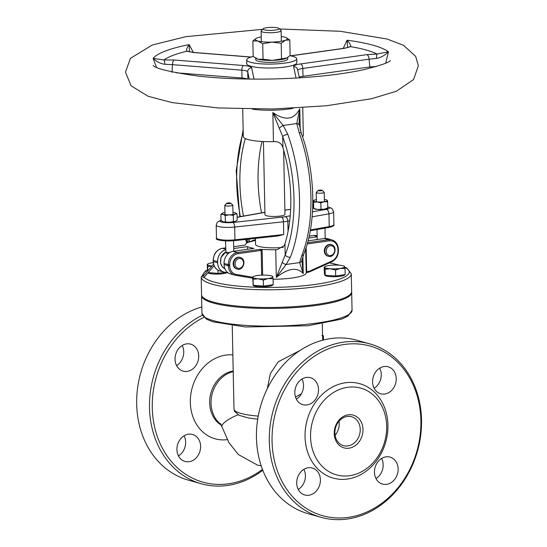<?xml version="1.0" encoding="UTF-8"?>
<svg xmlns="http://www.w3.org/2000/svg" width="547" height="547" viewBox="0 0 547 547"><rect width="100%" height="100%" fill="white"/><g stroke="black" fill="none" stroke-linecap="round" stroke-linejoin="round"><path stroke-width="0.82" d="M322.539 335.735L323.188 335.667A46.037 8.738 178.8 0 1 323.448 336.145L322.566 336.268M323.448 336.145L323.53 339.988M300.118 350.436L278.259 361.752L270.382 373.533L267.333 388.596M207.368 269.965L205.337 271.114L201.193 277.035L201.563 294.717A75.062 14.243 -1.2 0 0 213.18 302.04A75.062 14.243 -1.2 0 0 297.63 306.402A75.062 14.243 -1.2 0 0 351.659 291.572L351.29 273.89L346.996 268.201L344.733 267.045M201.617 295.209A75.062 14.243 -1.2 0 0 201.583 295.701A75.062 14.243 -1.2 0 0 213.2 303.024A75.062 14.243 -1.2 0 0 297.65 307.38A75.062 14.243 -1.2 0 0 351.68 292.556A75.062 14.243 -1.2 0 0 351.625 292.064M203.928 317.363A88.074 73.271 105.6 0 0 158.295 439.22A88.074 73.271 105.6 0 0 262.451 469.381M198.718 355.981A14.01 11.658 -74.4 0 1 183.101 371.133A14.01 11.658 -74.4 0 1 175.655 354.497A14.01 11.658 -74.4 0 1 190.657 344.145A14.01 11.658 -74.4 0 1 198.718 355.981M200.612 446.29A14.01 11.658 -74.4 0 1 184.989 461.442A14.01 11.658 -74.4 0 1 177.543 444.807A14.01 11.658 -74.4 0 1 192.551 434.455A14.01 11.658 -74.4 0 1 200.612 446.29M379.734 368.138A14.01 11.658 -74.4 0 1 381.273 374.435A14.01 11.658 -74.4 0 1 374.107 388.247M301.992 379.037A14.01 11.658 -74.4 0 1 303.53 385.334A14.01 11.658 -74.4 0 1 296.358 399.146M303.879 469.347A14.01 11.658 -74.4 0 1 305.417 475.644A14.01 11.658 -74.4 0 1 298.252 489.456M381.628 458.448A14.01 11.658 -74.4 0 1 383.167 464.745A14.01 11.658 -74.4 0 1 375.994 478.557M321.116 517.332L308.282 513.736A90.077 74.939 -74.4 0 1 256.454 437.675A90.077 74.939 -74.4 0 1 356.87 340.261L369.704 343.858A90.077 74.939 105.6 0 0 269.288 441.265A90.077 74.939 105.6 0 0 321.116 517.332A90.077 74.939 105.6 0 0 421.525 419.918A90.077 74.939 105.6 0 0 369.704 343.858M420.903 420.458A88.074 73.271 -74.4 0 1 310.833 510.987A88.074 73.271 -74.4 0 1 307.694 361.239A88.074 73.271 -74.4 0 1 420.903 420.458M387.919 425.081A49.039 40.799 105.6 0 0 324.884 392.11A49.039 40.799 105.6 0 0 326.627 475.487A49.039 40.799 105.6 0 0 387.919 425.081M396.247 378.627A14.01 11.658 -74.4 0 1 380.63 393.778A14.01 11.658 -74.4 0 1 373.184 377.143A14.01 11.658 -74.4 0 1 388.185 366.798A14.01 11.658 -74.4 0 1 396.247 378.627M318.498 389.526A14.01 11.658 -74.4 0 1 302.881 404.684A14.01 11.658 -74.4 0 1 295.435 388.042A14.01 11.658 -74.4 0 1 310.436 377.697A14.01 11.658 -74.4 0 1 318.498 389.526M320.392 479.842A14.01 11.658 -74.4 0 1 304.775 494.994A14.01 11.658 -74.4 0 1 297.329 478.358A14.01 11.658 -74.4 0 1 312.33 468.006A14.01 11.658 -74.4 0 1 320.392 479.842M398.141 468.936A14.01 11.658 -74.4 0 1 382.517 484.088A14.01 11.658 -74.4 0 1 375.071 467.453A14.01 11.658 -74.4 0 1 390.079 457.107A14.01 11.658 -74.4 0 1 398.141 468.936M360.234 429.416A15.015 12.492 -74.4 0 1 343.502 445.648A15.015 12.492 -74.4 0 1 335.523 427.822A15.015 12.492 -74.4 0 1 351.598 416.739A15.015 12.492 -74.4 0 1 360.234 429.416M362.996 429.477A17.012 14.154 105.6 0 0 341.123 418.038A17.012 14.154 105.6 0 0 341.731 446.967A17.012 14.154 105.6 0 0 362.996 429.477M386.674 426.154A45.039 37.469 105.6 0 0 328.788 395.871A45.039 37.469 105.6 0 0 330.388 472.451A45.039 37.469 105.6 0 0 386.674 426.154M262.786 470.263A90.077 74.939 -74.4 0 1 201.337 483.78A90.077 74.939 -74.4 0 1 149.509 407.72A90.077 74.939 -74.4 0 1 202.369 315.229M201.822 306.949A90.077 74.939 105.6 0 0 136.675 404.124A90.077 74.939 105.6 0 0 188.503 480.191L201.337 483.78M182.206 345.492A14.01 11.658 -74.4 0 1 183.744 351.789A14.01 11.658 -74.4 0 1 176.578 365.594M184.1 435.802A14.01 11.658 -74.4 0 1 185.638 442.099A14.01 11.658 -74.4 0 1 178.466 455.911M328.056 256.187A6.003 4.998 -74.4 0 1 327.783 256.126A6.003 4.998 -74.4 0 1 324.33 251.052A6.003 4.998 -74.4 0 1 331.024 244.557A6.003 4.998 -74.4 0 1 331.291 244.646M236.892 268.974A6.003 4.998 -74.4 0 1 236.625 268.905A6.003 4.998 -74.4 0 1 233.166 263.839A6.003 4.998 -74.4 0 1 239.859 257.343A6.003 4.998 -74.4 0 1 240.126 257.425M221.022 220.147L217.33 222.15L216.202 225.179A13.012 2.468 -1.2 0 0 234.684 227.039L234.95 239.812L283.736 234.526L278.368 235.907L234.718 240.612M306.204 272.714L308.734 272.105A0.998 0.52 -98 0 0 309.13 271.264L306.655 271.613L306.149 247.463M309.486 271.845A0.998 0.458 -114.4 0 0 309.664 271.838L308.734 272.105A0.998 0.52 -98 0 1 308.617 272.098L307.079 272.317L306.655 271.613L306.197 271.763M299.072 124.832L299.77 108.771C294.183 119.834 285.206 121.099 272.85 112.545L282.69 136.531A106.091 55.315 82 0 1 285.172 254.957L276.303 277.377C288.29 268.098 297.26 266.84 303.223 273.603L301.937 260.16A4.007 3.186 8.2 0 0 301.944 260.119M262.669 275.127L262.15 250.376L261.165 250.403L259.675 249.405L261.863 249.37A30.023 5.696 -1.2 0 0 275.722 249.719A30.023 5.696 -1.2 0 0 277.179 249.685M262.15 250.376L261.856 249.37M273.097 279.23A30.023 5.696 -1.2 0 0 306.217 272.871L305.711 248.803M244.817 245.172L245.576 244.81A30.023 5.696 -1.2 0 1 245.562 244.653A30.023 5.696 -1.2 0 1 247.832 242.41L255.483 240.365M255.47 239.593L247.832 242.41M233.672 246.752L244.933 245.138L233.672 246.731M229.528 252.68L225.774 252.14A0.998 0.834 37.3 0 1 225.391 252.283L227.969 253.897M225.774 252.03L225.391 252.283A9.005 7.494 -74.4 0 0 220.475 260.81A9.005 7.494 -74.4 0 0 224.879 268.68L222.239 266.704L220.564 263.257L220.879 257.644L225.774 252.017M230.424 252.174L229.453 252.406M317.253 239.531L317.301 239.101M317.212 239.196A0.998 0.841 39.2 0 1 316.802 239.374L316.665 239.613M317.212 239.121L316.802 239.374A9.005 7.494 -74.4 0 0 316.269 239.668M338.272 249.22L338.422 249.316C338.121 244.461 335.961 241.33 331.933 239.921L327.66 238.724A11.008 9.162 105.6 0 0 324.46 238.519L308.064 240.817M308.754 238.027L317.164 236.844M233.706 248.55L247.511 246.615A30.023 5.696 -1.2 0 0 253.931 248.406L233.118 251.326A11.008 9.162 105.6 0 0 224.044 263.435L224.065 264.598A11.008 9.162 105.6 0 0 230.403 273.897L234.677 275.093A11.008 9.162 105.6 0 0 235.456 275.271A0.998 0.554 -80.4 0 0 235.49 275.278A0.998 0.554 -80.4 0 0 236.195 274.437A10.01 8.328 -74.4 0 1 229.726 265.828L229.699 264.666A10.01 8.328 -74.4 0 1 237.952 253.658L261.165 250.403L261.685 275.162M283.332 247.374A20.02 3.802 178.8 0 1 255.572 244.441L255.442 238.389M228.147 272.85L224.762 272.276A11.008 9.162 -74.4 0 1 223.983 272.098A11.008 9.162 -74.4 0 1 217.651 262.799L217.624 261.644A11.008 9.162 -74.4 0 1 225.726 249.726M247.511 246.615L247.572 249.302M283.626 150.049L284.973 214.342A10.01 1.901 178.8 0 1 275.004 216.448A10.01 1.901 178.8 0 1 264.96 214.759L263.428 141.536M242.724 108.983L243.299 136.586A30.023 5.696 -1.2 0 0 273.459 141.652L272.85 112.545L283.196 125.468L296.754 123.567A4.007 2.072 -7.8 0 1 299.141 125.092A4.007 2.072 -7.8 0 1 299.141 125.126M302.505 136.702A30.023 5.696 -1.2 0 0 303.339 135.328L302.758 107.732M300.214 129.919L299.77 108.771L296.754 123.567L299.202 132.716A4.007 1.272 -19.8 0 1 301.253 133.106L298.956 122.843M299.202 132.716A110.091 57.401 82 0 1 301.773 255.606A4.007 2.516 21.7 0 0 303.688 254.355A4.007 2.516 21.7 0 0 303.694 254.348C316.727 222.499 315.619 172.23 301.26 133.106M301.773 255.606L299.667 262.581A4.007 3.186 8.2 0 0 301.944 260.16L303.694 254.348M277.226 249.685L275.722 249.719L276.303 277.377L286.108 264.481L299.667 262.581L303.223 273.603L302.867 256.591M282.184 262.17A4.007 2.051 39.4 0 0 286.108 264.481L290.361 257.206A4.007 2.516 21.7 0 1 285.172 254.957L284.939 243.839A100.087 52.184 -98 0 0 282.922 147.649L282.69 136.531A4.007 1.272 -19.8 0 1 287.784 134.316L283.196 125.468A4.007 0.937 -36.3 0 0 279.373 128.21M277.11 249.685L284.317 245.61L284.939 243.839M273.459 141.652C278.368 141.235 281.52 143.232 282.915 147.635L282.922 147.649M243.47 216.079A100.087 52.184 82 0 1 245.343 138.589M249.343 239.046L249.2 241.699M254.054 79.117L251.634 67.766A15.015 2.851 -1.2 0 0 243.613 65.524L174.24 60.006A4.007 1.839 94.5 0 0 172.462 64.649L241.836 70.16A11.008 2.092 178.8 0 1 247.716 71.807L249.261 79.076M174.24 60.006L163.922 59.958A4.007 0.834 86.4 0 1 164.859 64.279L172.462 64.649L172.004 72.457M189.385 51.794L189.118 44.608C186.842 47.794 186.062 50.003 186.78 51.227A111.691 21.196 -1.2 0 0 163.922 59.958L153.126 58.351C156.633 61.749 160.544 63.725 164.859 64.279M296.727 58.802L296.809 62.727A25.018 4.745 178.8 0 1 271.893 67.999A25.018 4.745 178.8 0 1 246.779 63.78L246.697 59.849A25.018 4.745 -1.2 0 0 271.811 64.074A25.018 4.745 -1.2 0 0 296.727 58.802A25.018 4.745 -1.2 0 0 289.862 55.691M385.724 63.137L388.438 51.801L377.006 54.023A4.007 0.554 90.3 0 0 376.534 58.385C380.917 57.592 384.883 55.397 388.438 51.801A120.06 22.783 -1.2 0 0 373.17 45.244A120.06 22.783 -1.2 0 0 347.058 40.211L347.673 47.568M290.799 55.869L344.371 48.355L350.723 46.666A111.691 21.196 -1.2 0 1 377.006 54.023L366.832 54.645A4.007 2.085 82 0 1 369.054 59.179L376.534 58.385M343.913 48.327L348.692 47.199A4.007 3.74 -121.8 0 1 350.723 46.666C351.024 45.408 349.8 43.261 347.058 40.211L343.229 48.416M188.496 51.507L194.158 52.491A4.007 1.839 -85.5 0 0 193.775 52.546L186.78 51.227A4.007 3.644 -66 0 1 188.496 51.5A4.007 3.644 -66 0 1 188.51 51.507A4.007 3.644 -66 0 1 188.612 51.555M194.158 52.485A4.007 1.839 -85.5 0 1 194.171 52.485L251.203 57.018M344.371 48.355A4.007 2.085 -98 0 0 343.913 48.321A4.007 2.085 -98 0 0 343.899 48.321L290.505 55.808M262.061 141.468A100.087 52.184 -98 0 0 261.528 212.872M243.613 65.524A4.007 1.839 94.5 0 0 241.836 70.16L242 78.023A11.008 2.092 178.8 0 1 247.217 79.041M299.216 77.161A11.008 2.092 178.8 0 1 302.99 76.32L302.826 68.464L369.054 59.179L369.806 66.953L302.99 76.32M369.806 66.953L376.404 66.474M193.344 52.416L189.118 44.608A120.06 22.783 -1.2 0 0 153.126 58.351L156.483 67.288M242 78.023L176.059 72.778M229.822 203.593A2.003 0.383 178.8 0 1 227.627 203.634A2.003 0.383 178.8 0 1 226.793 203.265A2.003 0.383 178.8 0 1 228.749 202.916A2.003 0.383 178.8 0 1 230.718 203.183A2.003 0.383 178.8 0 1 229.822 203.593M226.793 203.265L224.865 205.193A4.007 0.759 -1.2 0 0 224.796 205.344A4.007 0.759 -1.2 0 0 226.875 205.966A4.007 0.759 -1.2 0 0 230.937 205.857A4.007 0.759 -1.2 0 0 232.796 205.173A4.007 0.759 -1.2 0 0 232.721 205.029L230.718 203.183M321.267 190.773A2.003 0.383 178.8 0 1 319.065 190.807A2.003 0.383 178.8 0 1 318.231 190.438A2.003 0.383 178.8 0 1 320.186 190.096A2.003 0.383 178.8 0 1 322.156 190.356A2.003 0.383 178.8 0 1 321.267 190.773M318.231 190.438L316.303 192.373A4.007 0.759 -1.2 0 0 316.234 192.523A4.007 0.759 -1.2 0 0 318.313 193.146A4.007 0.759 -1.2 0 0 322.374 193.036A4.007 0.759 -1.2 0 0 324.234 192.353A4.007 0.759 -1.2 0 0 324.159 192.209L322.156 190.356M275.353 30.064A8.007 1.518 178.8 0 1 266.567 30.215A8.007 1.518 178.8 0 1 263.216 28.738A8.007 1.518 178.8 0 1 271.045 27.35A8.007 1.518 178.8 0 1 278.922 28.41A8.007 1.518 178.8 0 1 275.353 30.064M263.216 28.738L261.295 30.673A10.01 1.901 -1.2 0 0 261.11 31.042A10.01 1.901 -1.2 0 0 266.307 32.594A10.01 1.901 -1.2 0 0 276.467 32.335A10.01 1.901 -1.2 0 0 281.124 30.625A10.01 1.901 -1.2 0 0 280.926 30.263L278.922 28.41M261.234 36.922A16.013 3.036 -1.2 0 0 257.117 37.962A16.013 3.036 -1.2 0 0 256.181 38.386A16.013 3.036 -1.2 0 0 257.76 40.984A16.013 3.036 -1.2 0 0 271.934 42.112A16.013 3.036 -1.2 0 0 285.466 40.211L281.199 43.261L271.934 42.112L262.724 43.774L257.76 40.984L252.851 41.004L253.172 56.471L258.143 59.261A16.013 3.036 178.8 0 1 256.605 58.693A16.013 3.036 178.8 0 1 256.468 58.618A16.013 3.036 -1.2 0 0 271.627 60.402A16.013 3.036 -1.2 0 0 286.847 58.023A16.013 3.036 178.8 0 1 286.778 58.064A16.013 3.036 178.8 0 1 285.849 58.488A16.013 3.036 178.8 0 1 272.317 60.382A16.013 3.036 178.8 0 1 258.143 59.261L263.052 59.24L272.317 60.382L286.943 57.968L290.115 55.445L289.794 39.979L285.466 40.211A16.013 3.036 -1.2 0 0 286.354 37.757A16.013 3.036 -1.2 0 0 284.823 37.189A16.013 3.036 -1.2 0 0 281.247 36.505M287.695 57.503L287.722 58.987A16.013 3.036 178.8 0 1 271.777 62.365A16.013 3.036 178.8 0 1 255.702 59.657L255.675 58.201M253.213 56.505A25.018 4.745 -1.2 0 0 246.697 59.849M202.807 277.09L203.703 277.657L202.807 277.09M344.125 266.396L344.576 266.608A10.01 1.901 -1.2 0 0 344.022 266.129A10.01 1.901 -1.2 0 0 338.887 265.158A10.01 1.901 -1.2 0 0 328.918 265.514A10.01 1.901 -1.2 0 0 325.164 266.519A10.01 1.901 -1.2 0 0 324.631 267.319L324.18 267.107L324.631 267.319A10.01 1.901 -1.2 0 0 330.32 268.762A10.01 1.901 -1.2 0 0 340.296 268.406A10.01 1.901 -1.2 0 0 344.576 266.608L345.068 268.563L340.296 268.406L335.564 270.006L330.32 268.762L325.123 269.274L324.631 267.319M345.068 268.563L345.191 274.567L335.687 276.003L325.246 275.278L324.309 273.11L324.18 267.107M325.246 275.278L325.123 269.274M335.687 276.003L335.564 270.006M344.774 274.628A10.01 1.901 178.8 0 1 335.584 276.7A10.01 1.901 178.8 0 1 324.761 275.032L324.747 274.122M214.356 266.3L213.768 266.198M213.809 266.157A10.01 1.901 -1.2 0 0 214.301 266.184M212.038 266.054L207.716 266.56L207.47 264.591A10.01 1.901 -1.2 0 0 212.058 266.02M213.296 262.669A10.01 1.901 -1.2 0 0 212.12 262.82A10.01 1.901 -1.2 0 0 208.024 263.88A10.01 1.901 -1.2 0 0 207.47 264.591L207.47 264.591M207.545 271.162L207.251 264.379M225.289 272.365L218.075 273.377L208.161 272.584M218.075 273.377L218.007 270.204M207.805 270.861L207.716 266.56M226.998 272.652A10.01 1.901 178.8 0 1 218.656 274.047A10.01 1.901 178.8 0 1 209.173 273.363A10.01 1.901 178.8 0 1 207.935 272.844M272.625 276.529L273.09 278.717L268.187 278.519A10.01 1.901 -1.2 0 0 272.837 276.748A10.01 1.901 -1.2 0 0 272.256 276.187A10.01 1.901 -1.2 0 0 267.49 275.25A10.01 1.901 -1.2 0 0 257.493 275.524A10.01 1.901 -1.2 0 0 253.398 276.584A10.01 1.901 -1.2 0 0 252.844 277.302A10.01 1.901 -1.2 0 0 258.191 278.799A10.01 1.901 -1.2 0 0 268.187 278.519L263.319 280.085L258.191 278.799L253.09 279.271L252.844 277.302M273.09 278.717L273.213 284.713L263.449 286.081L258.334 285.678L253.22 285.267L252.625 277.09M263.449 286.081L263.319 280.085M253.22 285.267L253.09 279.271M273.008 284.741A10.01 1.901 178.8 0 1 265.63 286.662A10.01 1.901 178.8 0 1 254.546 286.067A10.01 1.901 178.8 0 1 253.001 285.096L252.981 284.146M327.701 208.168L327.174 208.462A7.008 1.326 178.8 0 1 324.371 209.193L327.557 207.949M316.385 199.682A7.008 1.326 -1.2 0 0 313.8 200.387A7.008 1.326 -1.2 0 0 313.41 200.899L313.759 208.516L317.369 209.405L324.371 209.193A7.008 1.326 178.8 0 1 317.369 209.405A7.008 1.326 178.8 0 1 313.971 208.742L313.67 208.585M313.568 208.366L313.219 200.749M313.41 200.899A7.008 1.326 -1.2 0 0 317.219 201.939L313.629 202.274M327.215 200.332L327.407 200.482A7.008 1.326 -1.2 0 0 326.997 200.106A7.008 1.326 -1.2 0 0 324.385 199.518M324.214 201.727L320.829 202.828L317.219 201.939A7.008 1.326 -1.2 0 0 324.214 201.727A7.008 1.326 -1.2 0 0 327.407 200.482L327.619 201.857L324.214 201.727M327.619 201.857L327.749 208.099M320.829 202.828L320.959 209.07M235.62 212.961L237.063 213.904L235.169 214.007L233.302 215.34L229.255 214.834L225.22 215.559L223.053 214.342L220.899 214.349L221.029 220.591L223.203 221.808L229.405 222.301A7.008 1.326 178.8 0 1 223.203 221.808A7.008 1.326 178.8 0 1 222.533 221.562A7.008 1.326 178.8 0 1 222.479 221.528M233.439 221.576L235.326 221.473A7.008 1.326 178.8 0 1 229.405 222.301L233.439 221.576L233.302 215.34M235.326 221.473L235.736 221.282A7.008 1.326 178.8 0 1 235.326 221.473L237.193 220.14L237.063 213.904M224.947 212.503A7.008 1.326 -1.2 0 0 222.766 213.022A7.008 1.326 -1.2 0 0 222.362 213.207A7.008 1.326 -1.2 0 0 223.053 214.342A7.008 1.326 -1.2 0 0 229.255 214.834A7.008 1.326 -1.2 0 0 235.169 214.007A7.008 1.326 -1.2 0 0 235.559 212.927A7.008 1.326 -1.2 0 0 234.889 212.68A7.008 1.326 -1.2 0 0 232.947 212.339M220.899 214.349L222.766 213.022M225.22 215.559L225.357 221.802M286.491 37.825L289.794 39.979M252.851 41.004L256.119 38.42M262.724 43.774L263.052 59.24M281.199 43.261L281.52 58.72M323.188 335.667L322.552 335.755M258.246 416.096A45.039 8.547 178.8 0 1 233.993 409.033L232.243 325.691M329.315 262.902A73.059 13.866 178.8 0 1 339.078 265.172M344.815 267.353A73.059 13.866 178.8 0 1 294.71 286.539A73.059 13.866 178.8 0 1 204.113 277.192M203.34 275.955A73.059 13.866 178.8 0 1 207.375 270.239M201.193 277.035A75.062 14.243 -1.2 0 0 212.81 284.358A75.062 14.243 -1.2 0 0 297.26 288.713A75.062 14.243 -1.2 0 0 351.29 273.89M201.959 313.383L206.294 319.099L212.53 321.739L245.603 326.976L307.988 325.759L341.725 319.072L347.995 316.104L352.049 310.238A75.062 14.243 178.8 0 1 298.019 325.068A75.062 14.243 178.8 0 1 213.569 320.706A75.062 14.243 178.8 0 1 201.959 313.383L201.583 295.701M238.054 414.783A29.025 7.364 162.8 0 0 222.034 426.975L228.947 442.687L238.355 454.55L257.521 465.128L261.186 465.805M295.53 397.149A29.025 13.183 -26.1 0 1 301.356 393.874M232.858 354.907A43.035 35.801 105.6 0 0 190.431 398.113A43.035 35.801 105.6 0 0 227.237 439.638M221.419 425.265A29.025 24.15 -74.4 0 1 209.658 402.879A29.025 24.15 -74.4 0 1 233.193 371.01M233.207 371.666A29.025 24.15 105.6 0 0 211.053 403.269A29.025 24.15 105.6 0 0 221.084 424.499M339.017 421.211A15.015 12.492 -74.4 0 1 339.222 423.528A15.015 12.492 -74.4 0 1 335.072 435.289M326.244 251.237A5.005 4.164 -74.4 0 1 332.501 246.088A5.005 4.164 -74.4 0 1 332.679 254.601A5.005 4.164 -74.4 0 1 326.244 251.237M324.863 251.203A6.003 4.998 105.6 0 0 328.316 256.276C334.026 258.574 338.477 246.957 331.557 244.707A6.003 4.998 105.6 0 0 324.863 251.203M235.08 264.016A5.005 4.164 -74.4 0 1 241.336 258.875A5.005 4.164 -74.4 0 1 241.514 267.38A5.005 4.164 -74.4 0 1 235.08 264.016M233.699 263.989A6.003 4.998 105.6 0 0 237.159 269.056C242.861 271.36 247.312 259.743 240.4 257.493A6.003 4.998 105.6 0 0 233.699 263.989M278.368 235.907L234.636 240.639C221.118 240.988 215.06 240.092 216.468 237.952A13.012 2.468 178.8 0 0 234.95 239.812A0.998 0.41 83.8 0 1 234.636 240.639A0.998 0.41 83.8 0 1 234.547 240.625A12.013 2.277 -1.2 0 1 217.487 238.882M283.736 234.526L283.469 221.761A20.02 3.802 -1.2 0 0 287.845 221.145L289.705 220.81M232.913 222.451A4.007 1.641 -96.2 0 1 234.684 227.039L283.469 221.761A4.007 1.641 83.8 0 0 281.705 217.173L232.913 222.451A9.005 1.709 178.8 0 1 222.697 222.308A9.005 1.709 178.8 0 1 221.029 220.393M310.258 230.738L328.768 227.443C332.87 226.533 334.593 225.583 333.923 224.585A13.012 2.468 178.8 0 1 329.232 226.588A0.998 0.622 79.9 0 1 328.768 227.443A0.998 0.622 79.9 0 1 328.617 227.436M312.111 216.817L328.966 213.815L329.232 226.588L310.395 229.945M288.064 231.354L287.845 221.145A4.007 2.503 -100.1 0 0 285.206 216.68A16.013 3.036 178.8 0 1 281.705 217.173M327.728 206.978A9.005 1.709 178.8 0 1 326.327 209.357A4.007 2.503 -100.1 0 1 328.966 213.815A13.012 2.468 -1.2 0 0 333.656 211.812L333.923 224.585M331.619 261.787A0.998 0.458 -114.4 0 0 331.797 261.781L309.664 271.838A0.998 0.458 -114.4 0 0 309.78 271.073A3.002 2.496 -74.4 0 1 309.13 271.264M338.292 250.382L338.449 250.478C338.299 255.729 336.077 259.497 331.797 261.781A0.998 0.458 -114.4 0 0 331.913 261.015L309.78 271.073M331.933 239.921A11.008 9.162 105.6 0 0 328.74 239.716A0.998 0.52 82 0 1 329.294 240.851A10.01 8.328 -74.4 0 1 337.957 249.487L338.422 249.316L338.449 250.478L337.984 250.649A10.01 8.328 -74.4 0 1 331.913 261.015M337.957 249.487L337.984 250.649M307.216 243.948L329.294 240.851M324.46 238.519L328.74 239.716L307.571 242.683M309.171 236.167L313.766 235.525L317.151 236.468M225.713 249.254L222.424 248.331L225.685 247.873L222.308 248.324A0.998 0.52 -98 0 0 222.185 248.365M259.675 249.405L237.398 252.523L233.118 251.326M309.178 236.14L313.65 235.518L316.966 235.73A11.008 9.162 -74.4 0 0 313.766 235.525A0.998 0.52 -98 0 0 313.65 235.518A0.998 0.52 -98 0 0 313.54 235.559M224.044 263.435L228.318 264.639A11.008 9.162 105.6 0 1 237.398 252.523A0.998 0.52 82 0 1 237.952 253.658M229.726 265.828L228.345 265.794L228.318 264.639L229.699 264.666M224.065 264.598L228.345 265.794A11.008 9.162 105.6 0 0 234.677 275.093L252.652 278.191L235.525 275.278M252.632 277.233L236.195 274.437M217.651 262.799L213.371 261.603L213.193 260.345L213.221 261.507C213.521 266.362 215.682 269.493 219.709 270.902A11.008 9.162 -74.4 0 1 213.371 261.603L213.371 261.404M217.624 261.644L213.351 260.44A11.008 9.162 -74.4 0 1 222.424 248.331A0.998 0.52 -98 0 0 222.308 248.324C216.619 249.767 213.583 253.774 213.193 260.345M326.327 209.357L312.487 211.819M290.211 215.792L285.206 216.68M284.884 210.13L290.628 209.508M312.713 207.122L313.363 207.053M264.905 212.277L264.112 212.407A4.007 2.503 79.9 0 1 264.734 212.421A16.013 3.036 178.8 0 1 264.912 212.386M237.138 217.33L264.734 212.421M252.42 109.133A30.023 5.696 -1.2 0 0 293.076 108.285M290.361 257.206A110.091 57.401 -98 0 0 287.784 134.316M247.333 242.663A106.091 55.315 82 0 1 246.232 239.388M240.372 216.633A106.091 55.315 82 0 1 243.217 132.552M247.887 239.21L247.955 242.355M251.634 67.766A4.007 3.925 168 0 0 247.716 71.807L247.873 79.055M366.832 54.645L300.604 63.937A15.015 2.851 -1.2 0 0 293.63 66.597L296.064 78.057M193.775 52.546L250.957 57.093M300.604 63.937A4.007 2.085 82 0 1 302.826 68.464A11.008 2.092 178.8 0 0 297.732 70.18M293.63 66.597A4.007 3.925 -12 0 1 297.63 69.695L299.366 77.859M322.839 335.427L321.923 335.557M322.648 340.213L322.299 323.81M339.714 265.227L329.431 262.847M352.049 310.238L351.68 292.556M220.585 423.604L222.034 426.975M257.712 419.2L248.509 417.99L239.08 415.31L234.54 411.33L233.993 409.033M327.783 256.126L328.316 256.276M331.024 244.557L331.557 244.707M236.625 268.905L237.159 269.056M239.859 257.343L240.4 257.493M216.202 225.179L216.468 237.952M225.542 240.912L225.89 252.003M233.767 251.237L233.542 240.748M316.057 239.695L317.205 239.114M325.205 238.451L324.986 228.113M317.212 239.265L317.007 229.535M219.709 270.902L223.983 272.098M327.721 206.807L331.865 208.352L333.656 211.812M313.349 206.964L312.713 207.033M290.628 209.419L284.884 210.041M264.112 212.407L237.131 217.207M243.155 129.728L236.181 170.828L239.791 216.735M245.589 239.456L246.765 243.012M232.995 214.52L232.796 205.173M224.988 214.684L224.796 205.344M324.433 201.699L324.234 192.353M316.426 201.864L316.234 192.523M281.343 41.251L281.124 30.625M261.336 41.668L261.11 31.042M279.531 28.97L340.302 31.282L387.064 39.015L403.454 45.278L415.686 56.382L418.359 65.729L413.58 79.561L396.39 91.226L371.516 98.734L326.402 105.756L272.885 108.997L218.191 107.95L172.209 102.617L148.169 96.299L131.102 85.804L125.475 72.177L130.412 58.344L152.346 44.984L186.028 36.642L262.635 29.326M153.263 65.558L153.222 65.524C155.806 68.635 170.746 72.149 198.048 76.074C221.214 78.645 247.025 79.588 275.483 78.905C310.464 77.879 339.906 74.809 363.817 69.688C380.384 65.476 389.232 62.433 390.36 60.553L390.319 60.601M373.669 66.577L374.982 66.891M203.703 277.657L214.123 265.801M202.65 276.734L213.597 264.269M344.022 266.129L344.364 266.3M325.164 266.519L324.282 267.018M208.024 263.88L207.32 264.276M272.256 276.187L272.714 276.426M253.398 276.584L252.693 276.98M313.8 200.387L313.274 200.681M256.605 58.693L256.235 58.502M286.354 37.757L286.724 37.941"/></g></svg>
